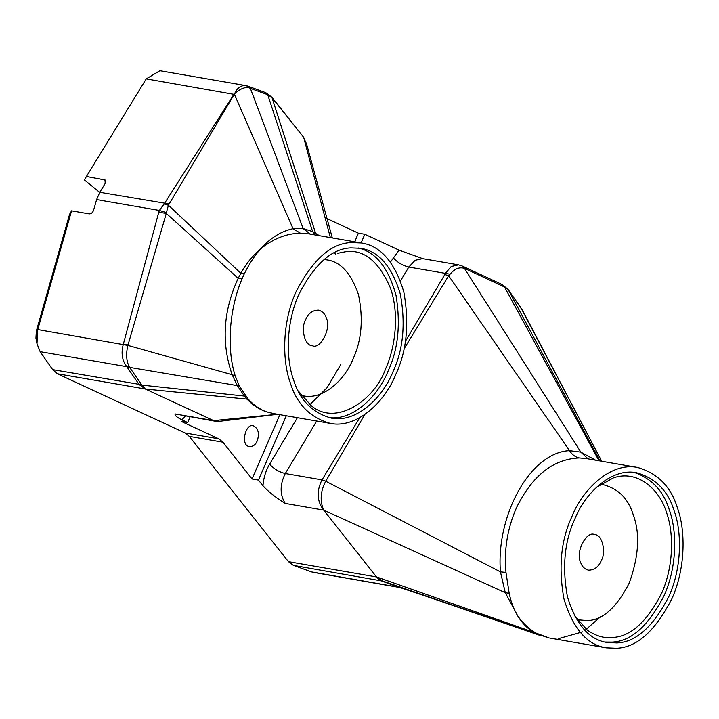 <?xml version="1.0" encoding="UTF-8"?>
<svg xmlns="http://www.w3.org/2000/svg" width="719" height="719" viewBox="0 0 719 719"><rect width="100%" height="100%" fill="white"/><g stroke="black" fill="none" stroke-linecap="round" stroke-linejoin="round"><path stroke-width="1.08" d="M257.231 440.891C255.649 444.693 253.106 446.598 249.628 446.607C240.128 446.175 245.296 423.123 253.241 425.738C258.301 428.29 259.631 433.35 257.231 440.891M279.88 414.665L252.045 478.98L222.944 442.203L218.756 438.806L181.26 421.424L187.668 422.538L181.889 419.86L185.313 416.049M326.839 218.531L358.422 233.172L354.683 241.809M401.04 587.756L312.486 572.216L293.388 565.377L288.463 561.674L189.304 436.379L185.125 432.982L57.367 373.763L52.64 369.629L40.156 351.681L37.002 343.727L37.765 329.563L71.567 210.829L69.563 214.325L36.336 331.055L35.95 338.146L37.002 343.727M57.367 373.763L145.337 389.006L139.243 384.629L141.94 385.123L145.337 389.006L213.633 420.615L175.175 413.955L215.592 421.298L213.579 420.606L219.43 421.334M175.175 413.955C174.438 415.196 176.676 417.164 181.889 419.86M358.422 233.172L364.83 234.277L399.045 250.14L390.453 262.111M422.763 258.651L399.045 250.14M187.668 422.538L190.113 416.876M297.387 417.703L269.589 464.168C265.823 470.594 263.603 477.784 262.938 485.756L258.454 480.094L252.045 478.98M364.83 234.277L361.082 242.923M286.288 415.78L258.454 480.094M99.707 192.395L84.438 179.975L86.433 176.479L105.082 179.975L105.145 183.525L99.77 192.297L96.616 199.576L93.587 210.245C92.661 212.734 91.196 213.947 89.183 213.885L71.567 210.829M86.433 176.479L146.236 78.883L159.924 70.723L245.853 85.606M234.484 94.315L234.052 94.099L234.619 93.686C237.387 87.502 241.332 84.86 246.455 85.741L250.374 88.365C246.222 86.343 240.973 88.122 234.619 93.686L168.417 205.239L166.395 212.608L159.366 210.451L164.453 203.504L233.882 94.324L234.466 94.45L293.055 228.696L303.148 228.543L312.63 231.599L319.461 235.715M262.938 485.756C268.708 491.994 276.141 497.881 285.218 503.435C279.754 494.618 279.772 484.651 285.29 473.533L316.684 421.046M293.388 565.377L383.056 581.177L376.459 576.926L379.992 580.377L397.562 586.821M332.322 237.935L306.582 143.962L303.13 136.637M302.618 135.972L272.654 98.467L265.688 92.661M271.863 97.164L315.533 233.073L316.926 235.275M264.197 92.194L267.729 94.701L250.374 88.365L303.148 228.543L310.365 234.133M268.753 95.196L267.729 94.701L312.63 231.599L315.201 234.969M303.786 137.769L330.363 237.603M277.633 414.279L213.66 420.624M164.067 203.989L168.417 205.239L240.865 273.31C245.979 263.873 252.468 255.829 260.341 249.187C270.218 238.052 281.129 231.221 293.055 228.696L300.416 233.226C286.423 233.432 273.067 238.753 260.341 249.187C254.499 255.847 249.232 263.909 244.514 273.373L240.865 273.31L238.169 278.334L166.296 213.408L128.063 344.778L123.291 344.374L158.755 212.276L166.296 213.408L166.395 212.608M126.706 366.591C122.122 360.48 120.972 353.146 123.237 344.599L127.865 345.39C125.843 354.09 126.373 361.342 129.438 367.148L126.706 366.591L129.618 367.382L141.886 385.016L139.019 384.323L126.769 366.681L40.156 351.681M123.237 344.599L37.765 329.563L36.336 331.055M128.063 344.778L127.865 345.39L232.147 374.725C221.164 342.936 223.169 310.806 238.169 278.334L242.294 278.235C229.325 308.307 226.35 348.338 235.248 375.947L232.147 374.725L237.333 385.591L129.618 367.382M52.64 369.629L139.019 384.323M274.29 413.695L266.3 411.78C258.858 409.21 252.387 404.923 246.887 398.91L244.379 396.052L141.94 385.123M235.248 375.947L239.373 386.112L248.334 399.243L145.58 389.051M248.334 399.243C253.879 405.255 259.874 409.435 266.3 411.78L273.049 413.479L330.228 423.392M309.934 404.635L327.028 387.712L340.86 364.398M361.477 242.986L351.178 242.564C330.893 243.328 312.406 259.945 295.716 292.426C281.551 324.332 282.513 362.025 290.386 383.047C296.857 404.195 310.132 417.64 330.21 423.383C357.127 429.036 385.483 401.121 395.989 373.961C406.846 350.557 409.453 323.191 403.799 291.86C394.812 262.21 380.702 245.925 361.477 242.986L309.107 233.918L300.416 233.226M244.514 273.373L242.294 278.235M246.015 396.484L244.379 396.052L237.333 385.591L239.373 386.112M337.588 253.322L345.785 251.704C363.949 249.259 378.823 261.357 390.408 287.986C399.791 314.491 394.956 348.526 385.672 368.64C374.752 400.312 335.782 426.924 311.192 405.624L298.187 390.884M324.602 259.667C339.467 260.494 350.764 272.15 358.493 294.655C363.463 318.903 361.693 340.222 353.173 358.61C345.012 380.081 321.824 401.696 301.108 395.27M358.143 247.956C375.821 251.974 388.449 267.81 396.052 295.446C400.744 324.305 398.146 349.398 388.242 370.725C378.58 395.36 353.541 420.992 328.754 417.586M393.041 371.561C403.26 349.542 405.714 323.784 400.393 294.287C391.936 266.389 378.652 251.057 360.552 248.298L350.863 247.893C331.774 248.612 314.374 264.25 298.664 294.817C285.335 324.853 286.243 360.327 293.649 380.117C299.742 400.016 312.235 412.67 331.135 418.081C356.462 423.392 383.146 397.122 393.041 371.561M305.539 319.883C308.244 313.403 312.567 310.159 318.499 310.141C322.463 311.273 325.078 313.924 326.354 318.095C331.684 328.394 320.171 349.847 312.343 345.695C304.55 345.857 300.641 328.206 305.539 319.883M509.187 593.355L505.295 592.717L518.039 616.462C513.968 609.811 511.02 602.109 509.187 593.355L505.969 572.387L500.451 571.884L505.295 592.717L323.694 510.113L326.794 514.058L323.685 510.086C319.739 500.846 320.422 491.23 325.734 481.227L321.959 479.968C316.378 491.221 316.944 501.269 323.631 510.095L323.685 510.086M595.62 460.187L580.835 452.134L569.529 450.66C529.579 452.512 495.885 516.601 500.451 571.884L325.734 481.227L364.785 414.557M403.934 349.057L448.665 275.763L444.827 274.523L405.372 341.381M393.104 257.672C397.382 262.417 402.613 265.536 408.796 267.037L415.133 260.296L422.628 258.633L458.533 264.853L451.208 266.506L445.394 273.373L450.076 274.209C454.75 268.69 459.54 266.758 464.456 268.412L461.868 265.85M462.326 266.066L465.076 268.645L504.531 287.007L507.965 289.281M502.051 284.481L504.531 287.007L598.999 460.771M508.809 290.413L522.749 310.833M521.167 308.262L601.677 461.239M508.45 290.09L600.059 460.96M464.456 268.412L580.835 452.134L588.115 458.893M505.969 572.387C503.884 549.846 507.443 528.159 516.655 507.335C532.491 475.475 553.378 459.001 579.316 457.94C575.407 457.167 572.135 454.741 569.529 450.66L448.665 275.763L450.076 274.209M359.698 417.721L321.959 479.968M323.631 510.095L285.218 503.435M432.856 598.576L380.27 580.485M549.082 637.933L535.871 633.035C529.346 629.233 523.405 623.706 518.039 616.462C522.461 623.544 527.926 628.954 534.415 632.693L537.309 634.23L383.056 581.177M376.45 576.917L326.794 514.058L376.459 576.926L288.463 561.674M535.871 633.035L376.675 576.953M579.316 457.94L586.165 458.551L637.546 467.449M600.563 616.74L584.951 630.419M582.552 631.857L558.393 638.688M538.855 634.589L548.552 637.834M574.256 615.338L587.252 630.078C595.79 635.991 604.167 638.454 612.372 637.474C630.428 636.8 646.884 622.007 661.732 593.103C674.341 564.703 673.478 531.161 666.477 512.449C659.934 490.025 638.05 469.435 613.577 477.802L596.437 487.284M577.168 619.733L587.477 620.614C602.747 620.039 616.668 607.528 629.233 583.073C638.867 556.236 640.207 533.489 633.25 514.84C628.011 497.746 617.145 487.509 600.662 484.13M604.823 642.049L612.103 642.112C631.192 641.402 648.592 625.755 664.302 595.188C677.631 565.161 676.723 529.678 669.317 509.888C663.547 491.059 651.845 478.566 634.212 472.419M574.724 519.28C584.619 493.719 611.312 467.449 636.639 472.76C655.539 478.171 668.032 490.825 674.125 510.724C681.531 530.514 682.439 565.988 669.11 596.024C653.4 626.591 636 642.229 616.902 642.948L607.213 642.543C589.122 639.784 575.838 624.452 567.381 596.554C562.06 567.057 564.505 541.299 574.724 519.28M601.363 560.416C606.261 552.093 602.36 534.433 594.559 534.603C586.731 530.442 575.218 551.904 580.557 562.204C581.833 566.374 584.448 569.026 588.403 570.158C594.343 570.14 598.657 566.896 601.363 560.416M571.776 516.88C582.291 489.72 610.647 461.805 637.555 467.458C657.633 473.201 670.917 486.646 677.388 507.794C685.252 528.816 686.214 566.509 672.058 598.415C655.369 630.896 636.881 647.513 616.587 648.277L606.297 647.855C587.072 644.916 572.962 628.631 563.975 598.981C558.321 567.651 560.919 540.284 571.776 516.88M218.756 438.806L185.125 432.982M213.579 420.606L145.346 389.006M146.236 78.883L233.882 94.324M169.289 203.944L99.77 192.297M104.048 179.525L105.675 180.846M96.616 199.576L159.366 210.451L158.755 212.276M400.474 280.958L408.796 267.037L445.394 273.373L444.827 274.523M269.589 464.168C273.876 468.914 279.107 472.032 285.29 473.533L322.004 479.888L325.761 481.182M189.304 436.379L222.944 442.203M400.357 587.513L310.86 571.785M272.789 98.638L272.106 97.46M250.931 88.536L247.399 86.028M306.6 144.025L303.265 136.808L272.016 97.353L265.832 92.724L248.091 86.208M504.343 286.917L501.673 284.302M458.542 264.862L462.029 265.922L502.221 284.562L508.054 289.398L520.817 307.687M277.723 414.288L219.133 421.37L215.61 421.298M246.851 85.822L248.226 86.253M335.396 253.996L334.964 253.304M521.374 308.496L522.632 310.608M522.614 310.572L601.713 461.247M398.838 587.18L431.742 598.19M431.553 598.127L541.039 635.776M549.702 638.05L606.288 647.855"/></g></svg>
